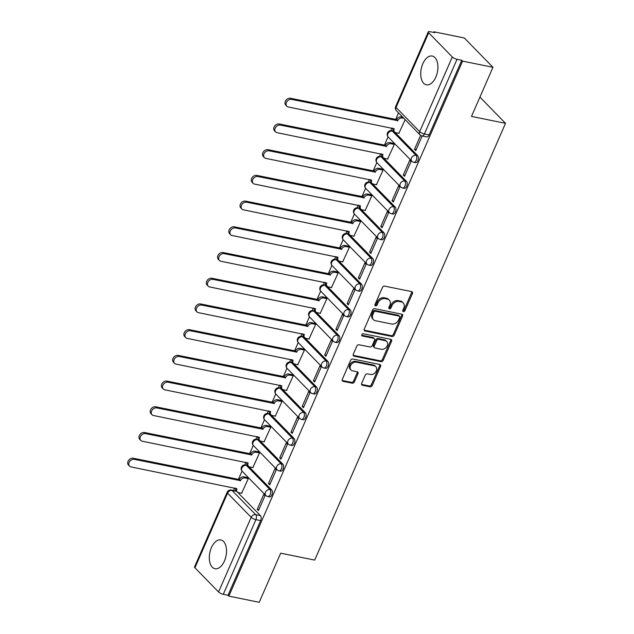 <?xml version="1.0" encoding="UTF-8"?>
<svg xmlns="http://www.w3.org/2000/svg" width="634" height="634" viewBox="0 0 634 634"><rect width="100%" height="100%" fill="white"/><g stroke="black" fill="none" stroke-linecap="round" stroke-linejoin="round"><path stroke-width="0.95" d="M403.367 311.635A1.292 0.999 135.7 0 0 404.904 310.715L412.417 293.526A1.847 1.427 135.7 0 0 412.243 291.933A1.847 1.427 135.7 0 0 411.624 291.6L384.664 286.124A1.847 1.427 135.7 0 0 382.461 287.44L374.956 304.629A1.292 0.999 135.7 0 0 377.048 305.049L378.022 302.83A5.912 4.573 135.7 0 1 385.076 298.622L387.319 299.082A5.912 4.573 135.7 0 1 389.292 300.128A5.912 4.573 135.7 0 1 389.855 305.231L388.88 307.458A1.292 0.999 135.7 0 0 390.98 307.886L391.947 305.659A5.912 4.573 135.7 0 1 399.008 301.459L401.251 301.911A5.912 4.573 135.7 0 1 403.216 302.957A5.912 4.573 135.7 0 1 403.779 308.061L402.812 310.288A1.292 0.999 135.7 0 0 403.367 311.635M402.701 310.795A1.292 0.999 135.7 0 0 404.072 309.86L411.585 292.67A1.847 1.427 135.7 0 0 411.704 291.624M374.845 305.136A1.292 0.999 135.7 0 0 376.216 304.193L377.182 301.974L378.022 302.83M388.769 307.966A1.292 0.999 135.7 0 0 390.14 307.03L391.115 304.803L391.947 305.659M224.428 561.011A14.685 8.25 -78.5 0 0 220.838 539.954A14.685 8.25 -78.5 0 0 211.399 547.673A14.685 8.25 -78.5 0 0 214.989 568.73A14.685 8.25 -78.5 0 0 224.428 561.011M435.835 77.102A14.685 8.25 -78.5 0 0 432.253 56.046A14.685 8.25 -78.5 0 0 422.815 63.765A14.685 8.25 -78.5 0 0 426.405 84.821A14.685 8.25 -78.5 0 0 435.835 77.102M247.831 465.538A3.764 2.116 -78.5 0 0 247.323 465.308L245.643 464.968A3.764 2.116 101.5 0 1 246.341 465.356L269.957 489.551A3.764 2.116 101.5 0 1 270.425 493.934A3.764 2.116 101.5 0 1 267.77 496.541L269.45 496.882A3.764 2.116 -78.5 0 0 272.105 494.274A3.764 2.116 -78.5 0 0 271.637 489.892L269.957 489.551A3.764 2.908 -44.3 0 0 265.472 492.23A3.764 2.908 -44.3 0 0 265.828 495.479A3.764 3.764 0 0 0 267.77 496.541M259.06 439.822A3.764 2.116 -78.5 0 0 258.561 439.592L256.881 439.251A3.764 2.116 101.5 0 1 257.57 439.647L281.195 463.842A3.764 2.116 101.5 0 1 281.654 468.217A3.764 2.116 101.5 0 1 279.008 470.824L280.68 471.165A3.764 2.116 -78.5 0 0 283.335 468.558A3.764 2.116 -78.5 0 0 282.875 464.183L281.195 463.842A3.764 2.908 -44.3 0 0 276.701 466.513A3.764 2.908 -44.3 0 0 277.058 469.77A3.764 3.764 0 0 0 279.008 470.824M270.298 414.113A3.764 2.116 -78.5 0 0 269.791 413.883L268.111 413.542A3.764 2.116 101.5 0 1 268.8 413.939L292.425 438.126A3.764 2.116 101.5 0 1 292.892 442.508A3.764 2.116 101.5 0 1 290.237 445.116L291.917 445.456A3.764 2.116 -78.5 0 0 294.564 442.849A3.764 2.116 -78.5 0 0 294.105 438.466L292.425 438.126A3.764 2.908 -44.3 0 0 287.939 440.804A3.764 2.908 -44.3 0 0 288.296 444.054A3.764 3.764 0 0 0 290.237 445.116M281.528 388.404A3.764 2.116 -78.5 0 0 281.028 388.174L279.348 387.834A3.764 2.116 101.5 0 1 280.038 388.222L303.662 412.417A3.764 2.116 101.5 0 1 304.122 416.8A3.764 2.116 101.5 0 1 301.467 419.399L303.147 419.748A3.764 2.116 -78.5 0 0 305.802 417.14A3.764 2.116 -78.5 0 0 305.342 412.758L303.662 412.417A3.764 2.908 -44.3 0 0 299.169 415.096A3.764 2.908 -44.3 0 0 299.525 418.345A3.764 3.764 0 0 0 301.467 419.399M292.765 362.688A3.764 2.116 -78.5 0 0 292.258 362.458L290.578 362.117A3.764 2.116 101.5 0 1 291.268 362.513L314.892 386.708A3.764 2.116 101.5 0 1 315.36 391.083A3.764 2.116 101.5 0 1 312.705 393.69L314.385 394.031A3.764 2.116 -78.5 0 0 317.032 391.424A3.764 2.116 -78.5 0 0 316.572 387.049L314.892 386.708A3.764 2.908 -44.3 0 0 310.398 389.379A3.764 2.908 -44.3 0 0 310.763 392.628A3.764 3.764 0 0 0 312.705 393.69M303.995 336.979A3.764 2.116 -78.5 0 0 303.488 336.749L301.816 336.408A3.764 2.116 101.5 0 1 302.505 336.805L326.13 360.992A3.764 2.116 101.5 0 1 326.589 365.374A3.764 2.116 101.5 0 1 323.934 367.982L325.614 368.322A3.764 2.116 -78.5 0 0 328.269 365.715A3.764 2.116 -78.5 0 0 327.802 361.332L326.13 360.992A3.764 2.908 -44.3 0 0 321.636 363.67A3.764 2.908 -44.3 0 0 321.993 366.92A3.764 3.764 0 0 0 323.934 367.982M315.225 311.27A3.764 2.116 -78.5 0 0 314.726 311.04L313.045 310.7A3.764 2.116 101.5 0 1 313.735 311.088L337.359 335.283A3.764 2.116 101.5 0 1 337.819 339.666A3.764 2.116 101.5 0 1 335.172 342.265L336.844 342.606A3.764 2.116 -78.5 0 0 339.499 340.006A3.764 2.116 -78.5 0 0 339.039 335.624L337.359 335.283A3.764 2.908 -44.3 0 0 332.866 337.962A3.764 2.908 -44.3 0 0 333.222 341.211A3.764 3.764 0 0 0 335.172 342.265M326.462 285.554A3.764 2.116 -78.5 0 0 325.955 285.324L324.275 284.983A3.764 2.116 101.5 0 1 324.973 285.379L348.589 309.574A3.764 2.116 101.5 0 1 349.057 313.949A3.764 2.116 101.5 0 1 346.402 316.556L348.082 316.897A3.764 2.116 -78.5 0 0 350.737 314.29A3.764 2.116 -78.5 0 0 350.269 309.915L348.589 309.574A3.764 2.908 -44.3 0 0 344.103 312.245A3.764 2.908 -44.3 0 0 344.46 315.494A3.764 3.764 0 0 0 346.402 316.556M337.692 259.845A3.764 2.116 -78.5 0 0 337.193 259.615L335.513 259.274A3.764 2.116 101.5 0 1 336.202 259.663L359.827 283.858A3.764 2.116 101.5 0 1 360.286 288.24A3.764 2.116 101.5 0 1 357.639 290.847L359.312 291.188A3.764 2.116 -78.5 0 0 361.966 288.581A3.764 2.116 -78.5 0 0 361.507 284.198L359.827 283.858A3.764 2.908 -44.3 0 0 355.333 286.536A3.764 2.908 -44.3 0 0 355.69 289.786A3.764 3.764 0 0 0 357.639 290.847M348.93 234.128A3.764 2.116 -78.5 0 0 348.423 233.906L346.743 233.558A3.764 2.116 101.5 0 1 347.432 233.954L371.056 258.149A3.764 2.116 101.5 0 1 371.524 262.524A3.764 2.116 101.5 0 1 368.869 265.131L370.549 265.472A3.764 2.116 -78.5 0 0 373.204 262.864A3.764 2.116 -78.5 0 0 372.737 258.49L371.056 258.149A3.764 2.908 -44.3 0 0 366.571 260.82A3.764 2.908 -44.3 0 0 366.928 264.077A3.764 3.764 0 0 0 368.869 265.131M360.16 208.42A3.764 2.116 -78.5 0 0 359.66 208.19L357.98 207.849A3.764 2.116 101.5 0 1 358.67 208.245L382.294 232.432A3.764 2.116 101.5 0 1 382.754 236.815A3.764 2.116 101.5 0 1 380.099 239.422L381.779 239.763A3.764 2.116 -78.5 0 0 384.434 237.156A3.764 2.116 -78.5 0 0 383.974 232.773L382.294 232.432A3.764 2.908 -44.3 0 0 377.801 235.111A3.764 2.908 -44.3 0 0 378.157 238.36A3.764 3.764 0 0 0 380.099 239.422M371.397 182.711A3.764 2.116 -78.5 0 0 370.89 182.481L369.21 182.14A3.764 2.116 101.5 0 1 369.899 182.529L393.524 206.724A3.764 2.116 101.5 0 1 393.991 211.106A3.764 2.116 101.5 0 1 391.337 213.713L393.017 214.054A3.764 2.116 -78.5 0 0 395.664 211.447A3.764 2.116 -78.5 0 0 395.204 207.064L393.524 206.724A3.764 2.908 -44.3 0 0 389.03 209.402A3.764 2.908 -44.3 0 0 389.395 212.652A3.764 3.764 0 0 0 391.337 213.713M382.627 156.994A3.764 2.116 -78.5 0 0 382.12 156.764L380.448 156.424A3.764 2.116 101.5 0 1 381.137 156.82L404.761 181.015A3.764 2.116 101.5 0 1 405.221 185.39A3.764 2.116 101.5 0 1 402.566 187.997L404.246 188.338A3.764 2.116 -78.5 0 0 406.901 185.73A3.764 2.116 -78.5 0 0 406.434 181.356L404.761 181.015A3.764 2.908 -44.3 0 0 400.268 183.686A3.764 2.908 -44.3 0 0 400.625 186.943A3.764 3.764 0 0 0 402.566 187.997M393.857 131.286A3.764 2.116 -78.5 0 0 393.357 131.056L391.677 130.715A3.764 2.116 101.5 0 1 392.367 131.111L415.991 155.298A3.764 2.116 101.5 0 1 416.451 159.681A3.764 2.116 101.5 0 1 413.804 162.288L415.476 162.629A3.764 2.116 -78.5 0 0 418.131 160.022A3.764 2.116 -78.5 0 0 417.671 155.639L415.991 155.298A3.764 2.908 -44.3 0 0 411.498 157.977A3.764 2.908 -44.3 0 0 411.854 161.226A3.764 3.764 0 0 0 413.804 162.288M361.673 383.348A1.847 1.427 135.7 0 0 361.848 384.949A1.847 1.427 135.7 0 0 362.466 385.274L370.026 386.811A1.847 1.427 135.7 0 0 372.237 385.496L380.574 366.404A1.847 1.427 135.7 0 0 380.4 364.812A1.847 1.427 135.7 0 0 379.782 364.487L352.829 359.002A1.847 1.427 135.7 0 0 350.618 360.318L342.281 379.409A1.847 1.427 135.7 0 0 342.455 381.002A1.847 1.427 135.7 0 0 343.073 381.327L352.211 383.19A1.847 1.427 135.7 0 0 354.414 381.874L357.98 373.703A1.847 1.427 135.7 0 0 357.806 372.11A1.847 1.427 135.7 0 0 357.188 371.786L352.662 370.858A4.945 3.82 135.7 0 1 351.014 369.987A4.945 3.82 135.7 0 1 351.109 364.708A4.945 3.82 135.7 0 1 356.443 362.204L374.187 365.81A4.945 3.82 135.7 0 1 375.835 366.69A4.945 3.82 135.7 0 1 375.732 371.968A4.945 3.82 135.7 0 1 370.407 374.472L367.451 373.87A1.847 1.427 135.7 0 0 365.247 375.177L361.673 383.348M452.304 56.981L428.679 32.786A3.764 1.109 23.6 0 1 428.275 31.906A3.764 1.109 23.6 0 1 430.058 31.7L434.789 32.659L433.957 31.803L464.318 37.977L492.951 67.299L471.49 116.418L505.52 123.329L314.702 560.099L280.672 553.181L259.219 602.3L228.85 596.126L462.59 61.126L461.75 60.278L457.019 59.311L424.4 133.972A3.764 2.116 101.5 0 1 421.982 135.953L426.714 136.912A3.764 2.116 101.5 0 0 429.131 134.939L424.4 133.972A3.764 1.109 23.6 0 1 419.684 131.642L452.304 56.981A3.764 1.109 23.6 0 0 457.019 59.311M492.951 67.299L462.59 61.126M392.01 336.495A1.847 1.427 135.7 0 0 394.213 335.18L402.558 316.097A1.847 1.427 135.7 0 0 402.384 314.496A1.847 1.427 135.7 0 0 401.766 314.171L374.805 308.695A1.847 1.427 135.7 0 0 372.602 310.002L364.265 329.094A1.847 1.427 135.7 0 0 364.439 330.686A1.847 1.427 135.7 0 0 365.049 331.019L392.01 336.495L391.178 335.64A1.847 1.427 135.7 0 0 393.381 334.332L401.718 315.241A1.847 1.427 135.7 0 0 401.845 314.187M391.566 341.25L383.229 360.342A1.847 1.427 135.7 0 1 381.018 361.649L354.065 356.173A1.847 1.427 135.7 0 1 353.447 355.848A1.847 1.427 135.7 0 1 353.273 354.255L356.839 346.085A1.847 1.427 135.7 0 1 359.042 344.769L369.979 346.988A1.847 1.427 135.7 0 0 372.182 345.681L374.551 340.26A1.847 1.427 135.7 0 0 374.377 338.659A1.847 1.427 135.7 0 0 373.759 338.334L362.379 336.02A1.292 0.999 135.7 0 1 363.369 333.753L390.774 339.325A1.847 1.427 135.7 0 1 391.392 339.658A1.847 1.427 135.7 0 1 391.566 341.25L390.734 340.395L382.389 359.486L383.229 360.342M237.52 492.166L260.408 515.608L255.676 514.642A3.764 2.116 101.5 0 1 255.906 519.65L223.287 594.312A3.764 1.109 -156.4 0 1 218.564 591.982L194.939 567.787A3.764 1.109 -156.4 0 1 194.543 566.899L227.162 492.238A3.764 1.109 -156.4 0 0 227.558 493.125L194.939 567.787M433.957 31.803L433.68 32.437M398.54 112.876L395.584 119.628M391.915 128.028L390.774 130.644M388.063 136.849L384.355 145.337M380.685 153.737L379.544 156.352M376.834 162.558L373.125 171.045M369.456 179.446L368.306 182.069M365.596 188.274L361.887 196.762M358.218 205.162L357.077 207.778M354.366 213.983L350.657 222.471M346.988 230.871L345.839 233.486M343.129 239.692L339.42 248.179M335.751 256.58L334.609 259.203M331.899 265.408L328.19 273.896M324.521 282.296L323.372 284.912M320.661 291.117L316.952 299.605M313.283 308.005L312.142 310.62M309.432 316.826L305.723 325.321M302.053 333.714L300.912 336.337M298.202 342.542L294.493 351.03M290.816 359.43L289.675 362.046M286.964 368.251L283.255 376.739M279.586 385.139L278.445 387.762M275.735 393.968L272.026 402.455M268.356 410.856L267.207 413.471M264.497 419.676L260.788 428.164M257.119 436.564L255.977 439.18M253.267 445.385L249.558 453.873M245.889 462.273L244.74 464.896M242.029 471.102L238.321 479.589M234.651 487.99L233.558 490.502M228.85 596.126L228.018 595.271L223.287 594.312M398.881 133.298L405.134 119.628M420.604 135.375L414.517 149.307L416.181 149.648M414.517 149.307L415.769 150.591L422.149 135.985M403.279 175.024L404.532 176.307L411.014 161.472L409.762 160.188L403.279 175.024L404.944 175.356M387.643 159.007L394.324 144.37L393.009 143.236M392.05 200.732L393.302 202.016L399.785 187.181L398.532 185.897L392.05 200.732L393.714 201.073M376.414 184.724L383.087 170.086L381.771 168.945M380.82 226.449L382.072 227.725L388.547 212.897L387.295 211.613L380.82 226.449L382.484 226.782M365.184 210.433L371.857 195.795L370.541 194.662M369.582 252.158L370.835 253.441L377.317 238.606L376.065 237.322L369.582 252.158L371.247 252.498M353.946 236.141L360.619 221.512L359.304 220.37M358.353 277.866L359.605 279.15L366.08 264.315L364.827 263.039L358.353 277.866L360.017 278.207M342.717 261.858L349.389 247.22L348.074 246.079M347.115 303.583L348.367 304.859L354.85 290.031L353.598 288.747L347.115 303.583L348.779 303.916M331.479 287.567L338.152 272.929L336.836 271.796M335.885 329.292L337.137 330.576L343.62 315.74L342.368 314.456L335.885 329.292L337.55 329.632M320.249 313.283L326.922 298.646L325.607 297.504M324.648 355L325.9 356.284L332.382 341.449L331.13 340.173L324.648 355L326.312 355.341M309.012 338.992L315.684 324.354L314.369 323.221M313.418 380.717L314.67 382.001L321.153 367.165L319.901 365.881L313.418 380.717L315.082 381.05M297.782 364.701L304.455 350.063L303.139 348.93M302.188 406.426L303.44 407.71L309.915 392.874L308.663 391.59L302.188 406.426L303.852 406.766M286.552 390.417L293.225 375.78L291.909 374.639M290.951 432.142L292.203 433.418L298.685 418.591L297.433 417.307L290.951 432.142L292.615 432.475M275.314 416.126L281.987 401.488L280.672 400.355M279.721 457.851L280.973 459.135L287.448 444.299L286.196 443.015L279.721 457.851L281.385 458.192M264.085 441.835L270.758 427.205L269.442 426.064M268.483 483.56L269.735 484.844L276.218 470.008L274.966 468.724L268.483 483.56L270.147 483.901M252.847 467.551L259.52 452.914L258.204 451.773M257.253 509.276L258.506 510.552L264.988 495.725L263.736 494.441L257.253 509.276L258.918 509.609M241.617 493.26L248.29 478.622L246.975 477.489M248.758 466.458L271.637 489.892M259.988 440.749L282.875 464.183M271.217 415.032L294.105 438.466M282.455 389.324L305.342 412.758M293.685 363.607L316.572 387.049M304.922 337.898L327.802 361.332M316.152 312.19L339.039 335.624M327.39 286.473L350.269 309.915M338.619 260.764L361.507 284.198M349.849 235.056L372.737 258.49M361.087 209.339L383.974 232.773M372.317 183.63L395.204 207.064M383.554 157.914L406.434 181.356M394.784 132.205L417.671 155.639M505.52 123.329L479.922 97.121M236.751 491.405L232.052 490.454A3.764 2.116 101.5 0 0 231.362 490.058L236.094 491.017A3.764 2.116 101.5 0 1 236.593 491.247M228.018 595.271L260.637 520.609A3.764 2.116 -78.5 0 0 260.408 515.608M461.75 60.278L429.131 134.939M403.216 302.957L402.384 302.101A5.912 4.573 135.7 0 0 400.419 301.055L401.251 301.911M391.115 304.803A5.912 4.573 135.7 0 1 398.168 300.603L400.419 301.055M389.292 300.128L388.452 299.272A5.912 4.573 135.7 0 0 386.486 298.226L387.319 299.082M377.182 301.974A5.912 4.573 135.7 0 1 384.244 297.766L386.486 298.226M364.138 330.148A1.847 1.427 135.7 0 0 364.217 330.163L391.178 335.64M399.682 317.444A1.292 0.999 135.7 0 0 399.127 316.104L375.463 311.294A1.292 0.999 135.7 0 0 373.925 312.213L372.895 314.559A5.912 4.573 135.7 0 0 373.458 319.663A5.912 4.573 135.7 0 0 375.431 320.709L391.606 323.998A5.912 4.573 135.7 0 0 398.659 319.79L399.682 317.444M399.563 316.326L398.723 315.478A1.292 0.999 135.7 0 0 398.295 315.249L399.127 316.104M373.458 319.663L372.626 318.807A5.912 4.573 135.7 0 1 372.063 313.703L373.085 311.357A1.292 0.999 135.7 0 1 374.631 310.438L398.295 315.249M353.154 355.302A1.847 1.427 135.7 0 0 353.225 355.317L380.186 360.801A1.847 1.427 135.7 0 0 382.389 359.486M374.377 338.659L373.537 337.811A1.847 1.427 135.7 0 0 372.927 337.478L361.713 335.204M381.327 349.294A4.945 3.82 135.7 0 0 386.653 346.798A4.945 3.82 135.7 0 0 386.748 341.512A4.945 3.82 135.7 0 0 385.107 340.64L378.855 339.372A1.847 1.427 135.7 0 0 376.644 340.68L374.282 346.101A1.847 1.427 135.7 0 0 374.456 347.701A1.847 1.427 135.7 0 0 375.074 348.026L381.327 349.294M386.748 341.512L385.916 340.664A4.945 3.82 135.7 0 0 384.267 339.784L385.107 340.64M374.456 347.701L373.624 346.846A1.847 1.427 135.7 0 1 373.442 345.245L375.811 339.832A1.847 1.427 135.7 0 1 378.015 338.516L384.267 339.784M390.734 340.395A1.847 1.427 135.7 0 0 390.853 339.349M375.835 366.69L375.003 365.834A4.945 3.82 135.7 0 0 373.355 364.962L374.187 365.81M351.014 369.987L350.182 369.131A4.945 3.82 135.7 0 1 350.277 363.853A4.945 3.82 135.7 0 1 355.603 361.348L373.355 364.962M342.162 380.455A1.847 1.427 135.7 0 0 342.233 380.479L351.371 382.334A1.847 1.427 135.7 0 0 353.574 381.018L357.148 372.847A1.847 1.427 135.7 0 0 357.267 371.801M361.554 384.402A1.847 1.427 135.7 0 0 361.634 384.418L369.194 385.955A1.847 1.427 135.7 0 0 371.397 384.64L379.742 365.549A1.847 1.427 135.7 0 0 379.861 364.502M403.874 118.344L402.233 118.011A3.764 2.908 135.7 0 0 397.74 120.682L291.585 99.38A4.327 3.344 135.7 0 0 286.917 101.567A4.327 3.344 135.7 0 0 286.83 106.195A4.327 3.344 135.7 0 0 288.272 106.956L394.213 128.757A3.764 2.908 135.7 0 0 394.57 132.007A3.764 2.908 135.7 0 0 395.822 132.672L399.135 133.346M394.57 132.007L393.484 130.897A3.764 2.908 -44.3 0 1 392.921 128.227M286.83 106.195L285.744 105.078A4.327 3.344 -44.3 0 1 285.831 100.457A4.327 3.344 -44.3 0 1 290.499 98.262L396.654 119.572A3.764 2.908 -44.3 0 1 401.148 116.894L402.233 118.011M402.788 117.227L401.148 116.894M396.543 119.818L397.629 120.928M394.308 144.393L390.996 143.72A3.764 2.908 135.7 0 0 386.502 146.399L280.355 125.088A4.327 3.344 135.7 0 0 275.687 127.275A4.327 3.344 135.7 0 0 275.6 131.904A4.327 3.344 135.7 0 0 277.042 132.672L382.976 154.474A3.764 2.908 135.7 0 0 383.332 157.723A3.764 2.908 135.7 0 0 384.584 158.389L387.905 159.063M383.332 157.723L382.247 156.614A3.764 2.908 -44.3 0 1 381.692 153.943M275.6 131.904L274.514 130.794A4.327 3.344 -44.3 0 1 274.601 126.166A4.327 3.344 -44.3 0 1 279.269 123.979L385.417 145.281A3.764 2.908 -44.3 0 1 389.91 142.61L390.996 143.72M393.262 143.292L389.91 142.61M385.313 145.535L386.399 146.644M383.079 170.102L379.766 169.429A3.764 2.908 135.7 0 0 375.273 172.107L269.117 150.797A4.327 3.344 135.7 0 0 264.449 152.992A4.327 3.344 135.7 0 0 264.362 157.612A4.327 3.344 135.7 0 0 265.804 158.381L371.746 180.183A3.764 2.908 135.7 0 0 372.103 183.432A3.764 2.908 135.7 0 0 373.355 184.098L376.667 184.771M372.103 183.432L371.017 182.323A3.764 2.908 -44.3 0 1 370.454 179.652M264.362 157.612L263.276 156.503A4.327 3.344 -44.3 0 1 263.364 151.883A4.327 3.344 -44.3 0 1 268.031 149.687L374.187 170.998A3.764 2.908 -44.3 0 1 378.68 168.319L379.766 169.429M382.025 169.001L378.68 168.319M374.076 171.243L375.162 172.353M371.849 195.819L368.528 195.145A3.764 2.908 135.7 0 0 364.035 197.816L257.887 176.514A4.327 3.344 135.7 0 0 253.22 178.701A4.327 3.344 135.7 0 0 253.132 183.329A4.327 3.344 135.7 0 0 254.575 184.09L360.508 205.892A3.764 2.908 135.7 0 0 360.865 209.149A3.764 2.908 135.7 0 0 362.125 209.814L365.438 210.488M360.865 209.149L359.779 208.031A3.764 2.908 -44.3 0 1 359.224 205.361M253.132 183.329L252.047 182.22A4.327 3.344 -44.3 0 1 252.134 177.591A4.327 3.344 -44.3 0 1 256.802 175.396L362.957 196.706A3.764 2.908 -44.3 0 1 367.443 194.028L368.528 195.145M370.795 194.709L367.443 194.028M362.846 196.952L363.932 198.062M360.611 221.528L357.299 220.854A3.764 2.908 135.7 0 0 352.805 223.533L246.65 202.222A4.327 3.344 135.7 0 0 241.982 204.417A4.327 3.344 135.7 0 0 241.895 209.038A4.327 3.344 135.7 0 0 243.337 209.806L349.279 231.608A3.764 2.908 135.7 0 0 349.635 234.857A3.764 2.908 135.7 0 0 350.887 235.523L354.2 236.197M349.635 234.857L348.549 233.748A3.764 2.908 -44.3 0 1 347.987 231.077M241.895 209.038L240.809 207.928A4.327 3.344 -44.3 0 1 240.896 203.3A4.327 3.344 -44.3 0 1 245.564 201.113L351.719 222.415A3.764 2.908 -44.3 0 1 356.213 219.744L357.299 220.854M359.565 220.426L356.213 219.744M351.608 222.669L352.694 223.778M349.382 247.236L346.061 246.563A3.764 2.908 135.7 0 0 341.575 249.241L235.42 227.931A4.327 3.344 135.7 0 0 230.752 230.126A4.327 3.344 135.7 0 0 230.665 234.746A4.327 3.344 135.7 0 0 232.107 235.515L338.041 257.317A3.764 2.908 135.7 0 0 338.405 260.566A3.764 2.908 135.7 0 0 339.658 261.232L342.97 261.905M338.405 260.566L337.32 259.457A3.764 2.908 -44.3 0 1 336.757 256.786M230.665 234.746L229.579 233.637A4.327 3.344 -44.3 0 1 229.667 229.017A4.327 3.344 -44.3 0 1 234.334 226.821L340.49 248.132A3.764 2.908 -44.3 0 1 344.975 245.453L346.061 246.563M348.328 246.135L344.975 245.453M340.379 248.377L341.464 249.487M338.144 272.953L334.831 272.279A3.764 2.908 135.7 0 0 330.338 274.95L224.182 253.648A4.327 3.344 135.7 0 0 219.523 255.835A4.327 3.344 135.7 0 0 219.435 260.463A4.327 3.344 135.7 0 0 220.87 261.232L326.811 283.026A3.764 2.908 135.7 0 0 327.168 286.283A3.764 2.908 135.7 0 0 328.42 286.948L331.74 287.622M327.168 286.283L326.082 285.165A3.764 2.908 -44.3 0 1 325.519 282.495M219.435 260.463L218.35 259.354A4.327 3.344 -44.3 0 1 218.437 254.725A4.327 3.344 -44.3 0 1 223.097 252.538L329.252 273.84A3.764 2.908 -44.3 0 1 333.746 271.17L334.831 272.279M337.098 271.843L333.746 271.17M329.149 274.086L330.235 275.204M326.914 298.662L323.602 297.988A3.764 2.908 135.7 0 0 319.108 300.667L212.953 279.356A4.327 3.344 135.7 0 0 208.285 281.551A4.327 3.344 135.7 0 0 208.198 286.172A4.327 3.344 135.7 0 0 209.64 286.94L315.581 308.742A3.764 2.908 135.7 0 0 315.938 311.991A3.764 2.908 135.7 0 0 317.19 312.657L320.503 313.331M315.938 311.991L314.852 310.882A3.764 2.908 -44.3 0 1 314.29 308.211M208.198 286.172L207.112 285.062A4.327 3.344 -44.3 0 1 207.199 280.434A4.327 3.344 -44.3 0 1 211.867 278.247L318.022 299.557A3.764 2.908 -44.3 0 1 322.516 296.878L323.602 297.988M325.86 297.56L322.516 296.878M317.911 299.803L318.997 300.912M315.677 324.378L312.364 323.697A3.764 2.908 135.7 0 0 307.87 326.375L201.723 305.073A4.327 3.344 135.7 0 0 197.055 307.26A4.327 3.344 135.7 0 0 196.968 311.888A4.327 3.344 135.7 0 0 198.41 312.649L304.344 334.451A3.764 2.908 135.7 0 0 304.7 337.7A3.764 2.908 135.7 0 0 305.953 338.366L309.273 339.039M304.7 337.7L303.615 336.591A3.764 2.908 -44.3 0 1 303.06 333.92M196.968 311.888L195.882 310.771A4.327 3.344 -44.3 0 1 195.969 306.151A4.327 3.344 -44.3 0 1 200.637 303.955L306.785 325.266A3.764 2.908 -44.3 0 1 311.278 322.587L312.364 323.697M314.63 323.269L311.278 322.587M306.682 325.511L307.767 326.621M304.447 350.087L301.134 349.413A3.764 2.908 135.7 0 0 296.641 352.092L190.485 330.782A4.327 3.344 135.7 0 0 185.817 332.969A4.327 3.344 135.7 0 0 185.73 337.597A4.327 3.344 135.7 0 0 187.173 338.366L293.114 360.167A3.764 2.908 135.7 0 0 293.471 363.417A3.764 2.908 135.7 0 0 294.723 364.082L298.035 364.756M293.471 363.417L292.385 362.307A3.764 2.908 -44.3 0 1 291.822 359.637M185.73 337.597L184.645 336.488A4.327 3.344 -44.3 0 1 184.732 331.859A4.327 3.344 -44.3 0 1 189.4 329.672L295.555 350.974A3.764 2.908 -44.3 0 1 300.048 348.304L301.134 349.413M303.393 348.985L300.048 348.304M295.444 351.22L296.53 352.338M293.217 375.796L289.897 375.122A3.764 2.908 135.7 0 0 285.403 377.801L179.256 356.49A4.327 3.344 135.7 0 0 174.588 358.685A4.327 3.344 135.7 0 0 174.501 363.306A4.327 3.344 135.7 0 0 175.943 364.075L281.876 385.876A3.764 2.908 135.7 0 0 282.233 389.125A3.764 2.908 135.7 0 0 283.493 389.791L286.806 390.465M282.233 389.125L281.147 388.016A3.764 2.908 -44.3 0 1 280.593 385.345M174.501 363.306L173.415 362.196A4.327 3.344 -44.3 0 1 173.502 357.576A4.327 3.344 -44.3 0 1 178.17 355.381L284.325 376.691A3.764 2.908 -44.3 0 1 288.811 374.012L289.897 375.122M292.163 374.694L288.811 374.012M284.214 376.937L285.3 378.046M281.979 401.512L278.667 400.839A3.764 2.908 135.7 0 0 274.173 403.509L168.018 382.207A4.327 3.344 135.7 0 0 163.35 384.394A4.327 3.344 135.7 0 0 163.263 389.022A4.327 3.344 135.7 0 0 164.705 389.783L270.647 411.585A3.764 2.908 135.7 0 0 271.003 414.834A3.764 2.908 135.7 0 0 272.255 415.508L275.568 416.181M271.003 414.834L269.918 413.725A3.764 2.908 -44.3 0 1 269.355 411.054M163.263 389.022L162.177 387.905A4.327 3.344 -44.3 0 1 162.264 383.285A4.327 3.344 -44.3 0 1 166.932 381.089L273.088 402.4A3.764 2.908 -44.3 0 1 277.581 399.721L278.667 400.839M280.933 400.403L277.581 399.721M272.977 402.645L274.062 403.755M270.75 427.221L267.429 426.547A3.764 2.908 135.7 0 0 262.944 429.226L156.788 407.916A4.327 3.344 135.7 0 0 152.12 410.111A4.327 3.344 135.7 0 0 152.033 414.731A4.327 3.344 135.7 0 0 153.476 415.5L259.409 437.301A3.764 2.908 135.7 0 0 259.774 440.551A3.764 2.908 135.7 0 0 261.026 441.216L264.338 441.89M259.774 440.551L258.688 439.441A3.764 2.908 -44.3 0 1 258.125 436.771M152.033 414.731L150.947 413.622A4.327 3.344 -44.3 0 1 151.035 408.993A4.327 3.344 -44.3 0 1 155.702 406.806L261.858 428.109A3.764 2.908 -44.3 0 1 266.343 425.438L267.429 426.547M269.696 426.119L266.343 425.438M261.747 428.362L262.833 429.472M259.512 452.93L256.199 452.256A3.764 2.908 135.7 0 0 251.706 454.935L145.551 433.624A4.327 3.344 135.7 0 0 140.883 435.82A4.327 3.344 135.7 0 0 140.803 440.44A4.327 3.344 135.7 0 0 142.238 441.209L248.179 463.01A3.764 2.908 135.7 0 0 248.536 466.259A3.764 2.908 135.7 0 0 249.788 466.925L253.109 467.599M248.536 466.259L247.45 465.15A3.764 2.908 -44.3 0 1 246.888 462.479M140.803 440.44L139.718 439.33A4.327 3.344 -44.3 0 1 139.805 434.71A4.327 3.344 -44.3 0 1 144.465 432.515L250.62 453.825A3.764 2.908 -44.3 0 1 255.114 451.146L256.199 452.256M258.466 451.828L255.114 451.146M250.517 454.071L251.603 455.18M248.282 478.646L244.97 477.973A3.764 2.908 135.7 0 0 240.476 480.643L134.321 459.341A4.327 3.344 135.7 0 0 129.653 461.528A4.327 3.344 135.7 0 0 129.566 466.156A4.327 3.344 135.7 0 0 131.008 466.917L236.95 488.719A3.764 2.908 135.7 0 0 237.306 491.976A3.764 2.908 135.7 0 0 238.558 492.642L241.871 493.315M237.306 491.976L236.22 490.859A3.764 2.908 -44.3 0 1 235.658 488.188M129.566 466.156L128.48 465.047A4.327 3.344 -44.3 0 1 128.567 460.419A4.327 3.344 -44.3 0 1 133.235 458.231L239.39 479.534A3.764 2.908 -44.3 0 1 243.884 476.855L244.97 477.973M247.228 477.537L243.884 476.855M239.28 479.779L240.365 480.897M404.072 309.86L404.904 310.715M376.216 304.193L377.048 305.049M390.14 307.03L390.98 307.886M247.981 465.697L246.341 465.356A3.764 2.908 135.7 0 0 241.847 468.035A3.764 2.908 -44.3 0 0 242.204 471.284L265.828 495.479M259.219 439.98L257.57 439.647A3.764 2.908 135.7 0 0 253.077 442.326A3.764 2.908 -44.3 0 0 253.434 445.575L277.058 469.77M270.449 414.271L268.8 413.939A3.764 2.908 135.7 0 0 264.315 416.609A3.764 2.908 -44.3 0 0 264.671 419.866L288.296 444.054M281.678 388.555L280.038 388.222A3.764 2.908 135.7 0 0 275.544 390.901A3.764 2.908 -44.3 0 0 275.901 394.15L299.525 418.345M292.916 362.846L291.268 362.513A3.764 2.908 135.7 0 0 286.774 365.192A3.764 2.908 -44.3 0 0 287.139 368.441L310.763 392.628M304.146 337.137L302.505 336.805A3.764 2.908 135.7 0 0 298.012 339.475A3.764 2.908 -44.3 0 0 298.368 342.725L321.993 366.92M315.383 311.421L313.735 311.088A3.764 2.908 135.7 0 0 309.241 313.767A3.764 2.908 -44.3 0 0 309.606 317.016L333.222 341.211M326.613 285.712L324.973 285.379A3.764 2.908 135.7 0 0 320.479 288.05A3.764 2.908 -44.3 0 0 320.836 291.307L344.46 315.494M337.851 260.003L336.202 259.663A3.764 2.908 135.7 0 0 331.709 262.341A3.764 2.908 -44.3 0 0 332.065 265.591L355.69 289.786M349.08 234.287L347.432 233.954A3.764 2.908 135.7 0 0 342.946 236.633A3.764 2.908 -44.3 0 0 343.303 239.882L366.928 264.077M360.31 208.578L358.67 208.245A3.764 2.908 135.7 0 0 354.176 210.916A3.764 2.908 -44.3 0 0 354.533 214.173L378.157 238.36M371.548 182.869L369.899 182.529A3.764 2.908 135.7 0 0 365.414 185.207A3.764 2.908 -44.3 0 0 365.77 188.457L389.395 212.652M382.777 157.153L381.137 156.82A3.764 2.908 135.7 0 0 376.644 159.499A3.764 2.908 -44.3 0 0 377 162.748L400.625 186.943M394.015 131.444L392.367 131.111A3.764 2.908 135.7 0 0 387.873 133.782A3.764 2.908 -44.3 0 0 388.238 137.031L411.854 161.226M232.052 490.454L255.676 514.642A3.764 2.908 -44.3 0 0 251.183 517.32L227.558 493.125A3.764 2.908 -44.3 0 1 232.052 490.454M218.564 591.982L251.183 517.32A3.764 1.109 23.6 0 0 255.906 519.65L260.637 520.609M428.679 32.786L396.06 107.455L419.684 131.642A3.764 2.908 135.7 0 0 420.041 134.899A3.764 3.764 0 0 0 421.982 135.953M396.416 110.704A3.764 2.908 135.7 0 1 396.06 107.455A3.764 1.109 -156.4 0 1 395.656 106.567A3.764 3.764 0 0 0 396.416 110.704L420.041 134.899M398.168 300.603L399.008 301.459M384.244 297.766L385.076 298.622M411.585 292.67L412.417 293.526M364.217 330.163L365.049 331.019M401.718 315.241L402.558 316.097M393.381 334.332L394.213 335.18M374.631 310.438L375.463 311.294M373.085 311.357L373.925 312.213M372.063 313.703L372.895 314.559M380.186 360.801L381.018 361.649M353.225 355.317L354.065 356.173M372.927 337.478L373.759 338.334M361.729 335.354L362.379 336.02M378.015 338.516L378.855 339.372M375.811 339.832L376.644 340.68M373.442 345.245L374.282 346.101M355.603 361.348L356.443 362.204M357.148 372.847L357.98 373.703M353.574 381.018L354.414 381.874M351.371 382.334L352.211 383.19M342.233 380.479L343.073 381.327M379.742 365.549L380.574 366.404M371.397 384.64L372.237 385.496M369.194 385.955L370.026 386.811M361.634 384.418L362.466 385.274M396.654 119.572L397.74 120.682M290.499 98.262L291.585 99.38M385.417 145.281L386.502 146.399M279.269 123.979L280.355 125.088M374.187 170.998L375.273 172.107M268.031 149.687L269.117 150.797M362.957 196.706L364.035 197.816M256.802 175.396L257.887 176.514M351.719 222.415L352.805 223.533M245.564 201.113L246.65 202.222M340.49 248.132L341.575 249.241M234.334 226.821L235.42 227.931M329.252 273.84L330.338 274.95M223.097 252.538L224.182 253.648M318.022 299.557L319.108 300.667M211.867 278.247L212.953 279.356M306.785 325.266L307.87 326.375M200.637 303.955L201.723 305.073M295.555 350.974L296.641 352.092M189.4 329.672L190.485 330.782M284.325 376.691L285.403 377.801M178.17 355.381L179.256 356.49M273.088 402.4L274.173 403.509M166.932 381.089L168.018 382.207M261.858 428.109L262.944 429.226M155.702 406.806L156.788 407.916M250.62 453.825L251.706 454.935M144.465 432.515L145.551 433.624M239.39 479.534L240.476 480.643M133.235 458.231L134.321 459.341M391.677 130.715A3.764 3.764 0 0 0 388.238 137.031M380.448 156.424A3.764 3.764 0 0 0 377 162.748M369.21 182.14A3.764 3.764 0 0 0 365.77 188.457M357.98 207.849A3.764 3.764 0 0 0 354.533 214.173M346.743 233.558A3.764 3.764 0 0 0 343.303 239.882M335.513 259.274A3.764 3.764 0 0 0 332.065 265.591M324.275 284.983A3.764 3.764 0 0 0 320.836 291.307M313.045 310.7A3.764 3.764 0 0 0 309.606 317.016M301.816 336.408A3.764 3.764 0 0 0 298.368 342.725M290.578 362.117A3.764 3.764 0 0 0 287.139 368.441M279.348 387.834A3.764 3.764 0 0 0 275.901 394.15M268.111 413.542A3.764 3.764 0 0 0 264.671 419.866M256.881 439.251A3.764 3.764 0 0 0 253.434 445.575M245.643 464.968A3.764 3.764 0 0 0 242.204 471.284M231.362 490.058A3.764 3.764 0 0 0 227.162 492.238M428.275 31.906L395.656 106.567"/></g></svg>
